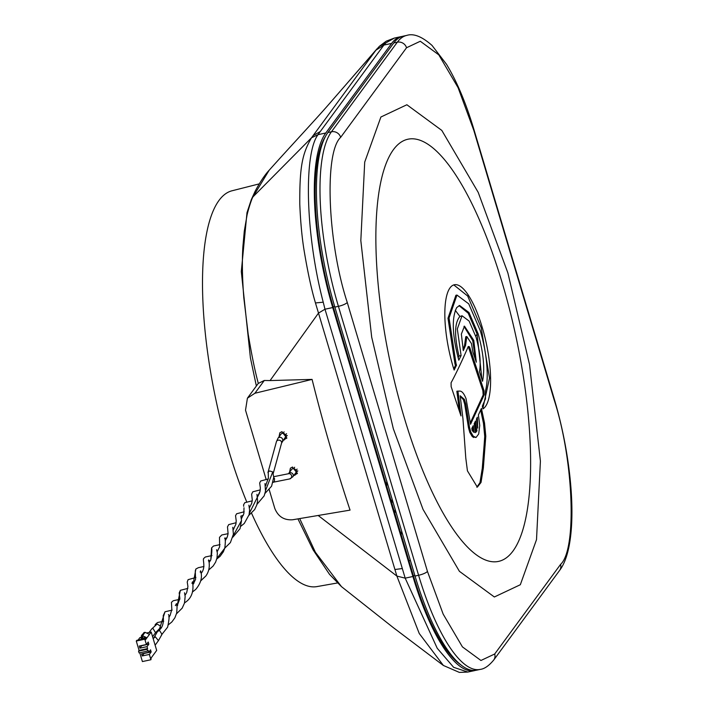 <?xml version="1.0" encoding="UTF-8"?>
<svg xmlns="http://www.w3.org/2000/svg" width="708" height="708" viewBox="0 0 708 708"><rect width="100%" height="100%" fill="white"/><g stroke="black" fill="none" stroke-linecap="round" stroke-linejoin="round"><path stroke-width="1.06" d="M259.252 183.876L231.923 190.806A202.417 60.198 77.9 0 0 228.967 451.235A202.417 60.198 77.9 0 0 246.747 501.981M251.561 513.229A202.417 60.198 77.9 0 0 316.892 586.605L337.415 582.976M391.86 503.432A204.072 60.684 77.9 0 0 392.055 498.936M386.816 481.36A188.841 56.162 -102.1 0 1 386.727 486.228M282.094 431.676L282.404 433.34M285.643 435.73L287.298 435.553M283.288 440.031L286.89 438.066L281.837 431.712L279.837 432.809L279.023 436.836M292.643 467.059L292.953 468.731M296.192 471.121L297.847 470.935M293.838 475.422L297.44 473.457L292.386 467.103L290.395 468.2L289.572 472.227M334.698 306.537L333.256 306.847A138.582 41.214 -102.1 0 1 325.353 136.653M461.253 665.148A138.582 41.214 -102.1 0 1 413.428 575.79L414.87 575.48M401.666 531.177L401.224 534.841M410.472 560.709L408.87 560.506M318.166 515.477L396.878 576.073L419.233 633.483L443.376 665.467L459.368 672.405L467.838 672.051L453.633 667.317L437.225 648.263L405.188 578.162L324.99 309.219L318.503 313.086L396.878 576.073L405.188 578.162L412.906 576.498A140.865 41.896 -102.1 0 0 474.546 670.618L467.838 672.051M475.599 670.343A140.865 41.896 -102.1 0 1 474.546 670.618M385.957 42.852L379.435 46.268L386.205 41.188L394.391 38.055L385.957 42.852L383.895 45.073L391.63 43.409L325.769 132.998A140.865 41.896 77.9 0 0 332.733 307.555L412.906 576.498M379.435 46.259L375.913 50.188L383.895 45.073L320.273 131.538L313.104 135.6L375.913 50.188L332.132 100.527C317.812 117.271 287.023 150.149 269.084 170.345L251.313 199.612L246.995 212.639L241.304 271.58L250.411 357.832L256.367 386.01M332.733 307.555L324.99 309.219L323.229 302.201C305.263 233.826 303.723 153.486 318.034 134.662L311.493 137.803L252.898 196.939C251.313 199.638 247.667 211.71 246.995 215.418L244.269 231.312L242.862 247.039C241.977 261.748 242.313 278.757 243.844 298.068L248.163 334.017C251.535 354.027 254.641 369.443 257.491 380.249L258.278 383.409L264.296 380.479L270.075 380.568L318.503 313.086L315.458 302.944C311.582 289.935 307.892 273.049 304.405 252.296C302.121 239.056 300.581 223.002 299.776 204.152C299.608 167.672 301.989 154.149 311.493 137.803L313.104 135.6M325.769 132.998L318.034 134.662L320.273 131.538M266.217 479.643L245.517 410.197L247.411 398.179L254.898 393.259L312.078 379.399C323.122 423.658 335.787 467.227 350.053 510.123L292.616 519.769C284.032 520.345 278.094 516.557 274.793 508.415L269.226 489.732M312.078 379.399L270.075 380.568M247.411 398.179L258.278 383.409M402.171 36.435A140.865 41.896 77.9 0 0 401.1 36.621A140.865 41.896 77.9 0 0 391.63 43.409M413.428 575.79L333.256 306.847M297.935 518.875L313.113 549.904L329.486 574.303L341.468 586.631L315.405 552.284L299.696 518.583M474.652 437.27L476.059 437.473L478.696 433.969L479.732 425.455L478.396 414.985L481.413 408.392L484.529 423.012L485.794 436.216L483.343 468.077L481.024 482.458L477.334 487.122L467.43 470.847L465.784 458.023L462.961 418.844L460.182 395.781L464.413 399.401L465.775 404.011L469.546 427.526L470.873 432.207L473.316 436.261L476.059 437.473M480.661 410.056L483.458 423.242L484.529 423.012M485.175 445.084L484.104 445.314L484.732 436.447L483.458 423.242M484.104 445.314L482.281 468.307L483.343 468.077M476.803 487.184L479.962 482.688L482.281 468.307M473.156 436.093L472.094 436.323L469.802 432.429L468.484 427.756L464.714 404.241L463.342 399.631L464.413 399.401M472.094 436.323L473.581 437.5M460.244 396.241L463.342 399.631M476.555 418.87L477.033 423.083M477.776 428.119L476.431 419.118L477.342 417.216L477.776 428.119M474.21 432.588L472.103 430.296L471.838 428.429L473.21 425.703L474.21 432.588M472.36 427.393L472.988 431.73M474.67 422.747L475.909 431.128L475.404 432.084M475.909 431.128L476.971 430.898L475.484 432.65L474.183 423.747L475.51 421.03L476.971 430.898M484.228 394.745L483.166 394.976L482.883 390.692L483.945 390.462L484.228 394.745L470.546 424.26L466.076 398.746C463.997 393.409 461.793 390.86 459.474 391.099L456.837 391.241L457.448 395.71L458.51 395.489L460.996 415.923L451.146 386.656L451.067 382.78C455.271 375.107 460.501 364.195 466.749 350.062L468.262 346.478L469.289 346.646L469.873 347.885L468.802 348.115L482.883 390.692M483.166 394.976L470.316 422.853M457.899 391.011L458.51 395.489M459.333 410.817L457.448 395.71M467.935 347.256L468.147 346.77M468.802 348.115L468.218 346.876M469.873 347.885L483.945 390.462M465.572 345.424L463.306 350.628L461.359 334.087L464.475 326.14L473.785 340.353L476.316 362.195L472.864 352.044L471.475 343.619L466.829 336.521L465.572 345.424L464.51 345.654L462.97 349.212M466.829 336.521L465.758 336.751L464.51 345.654M475.475 359.699L472.723 340.583L463.961 326.335M456.51 365.222L454.129 370.045A63.853 18.992 -102.1 0 1 453.182 366.974A63.853 18.992 -102.1 0 1 454.315 284.766A63.853 18.992 -102.1 0 1 482.254 327.432A63.853 18.992 -102.1 0 1 482.936 408.905L482.325 406.135L485.476 398.816L485.423 390.984A53.242 15.833 77.9 0 0 480.254 330.627L468.731 303.847L456.961 295.059L449.058 317.963L456.023 363.593A53.242 15.833 77.9 0 0 456.51 365.222L455.448 365.452L453.757 368.877M482.838 408.436L489.52 378.134L481.183 327.662L467.687 296.033L453.784 284.908M456.023 363.593L454.952 363.824L455.448 365.452M456.961 295.059L455.899 295.289L447.987 318.202L454.952 363.824M461.094 355.54L458.802 360.204C452.244 335.45 451.554 317.901 456.722 307.564L459.58 305.484L468.979 312.511L478.183 333.902C483.546 353.124 484.998 368.912 482.537 381.267L479.475 371.753C481.042 362.496 479.882 350.938 476.015 337.105L469.103 321.051L462.05 315.777L457.315 328.937L461.094 355.54L458.996 355.982L458.12 357.841M481.927 379.346L477.121 334.132L468.227 313.228L459.041 305.644M462.05 315.777L459.917 316.467L455.271 310.316M458.996 355.982C454.2 335.875 454.509 322.706 459.917 316.467M415.038 576.047A140.865 41.896 77.9 0 0 476.679 670.157L480.228 669.396C484.44 668.918 488.936 665.794 493.724 660.033L559.585 570.444C578.914 545.249 574.356 466.404 554.16 398.648L473.979 129.697C466.059 103.253 456.89 81.447 446.483 64.269L432.039 45.436C422.021 36.55 413.596 33.205 406.781 35.4A140.865 41.896 77.9 0 0 397.321 42.197L331.45 131.776L327.901 132.546A140.865 41.896 77.9 0 0 334.866 307.095L415.038 576.047L418.596 575.277A140.865 41.896 77.9 0 0 480.228 669.396M406.781 35.4L403.233 36.161A140.865 41.896 77.9 0 0 393.763 42.958L327.901 132.546M347.256 302.449L427.437 571.4L443.155 614.093L462.43 646.891L480.936 660.484L494.697 653.997L560.559 564.409C577.224 549.249 573.622 459.067 553.966 399.294L473.794 130.343L458.076 87.65L438.801 54.852L420.295 41.25L406.534 47.746L340.672 137.334C324.007 152.494 327.609 242.676 347.256 302.449A7.611 1.85 163.4 0 1 338.415 306.334L334.866 307.095M393.338 428.774L371.7 337.22L360.823 240.587L364.709 162.105L380.895 117.015L406.879 104.757L441.819 130.422L478.201 192.364L507.884 272.969L529.531 364.523L540.408 461.147L536.514 539.638L520.327 584.728L494.352 596.986L459.412 571.321L423.03 509.379L393.338 428.774M265.04 493.361L271.589 486.201L273.731 477.334L272.739 471.944L269.695 470.944L268.235 471.988L268.394 478.148L265.5 485.856M155.521 632.678L152.893 628.315L151.698 628.961L157.132 624.04L160.468 626.049L159.804 628.359L155.636 632.554M151.698 628.961L149.087 632.474M145.839 638.032A2.664 2.46 36.3 0 1 145.848 637.28M282.28 441.403A2.664 2.46 36.3 0 0 279.394 437.349A2.664 2.46 36.3 0 0 277.987 438.243L280.917 434.261A2.664 2.46 36.3 0 1 285.165 434.5A2.664 2.46 36.3 0 1 285.218 437.411L281.572 443.084L273.261 473.36M273.093 482.431L274.447 481.316L274.518 478.475L273.731 477.564M153.901 637.864L157.495 631.483L159.512 630.439L161.999 634.35L158.45 640.643L155.379 636.864L153.831 637.979M155.123 645.192L158.45 640.643M288.466 473.732A2.664 2.46 36.3 0 1 288.537 473.634L291.466 469.643A2.664 2.46 36.3 0 1 295.714 469.891A2.664 2.46 36.3 0 1 295.767 472.802L292.829 476.794A2.664 2.46 36.3 0 0 289.944 472.74A2.664 2.46 36.3 0 0 288.537 473.634L288.404 473.785M145.149 636.952A3.425 3.159 -143.7 0 0 145.122 638.191M145.742 637.227A2.664 2.46 -143.7 0 0 145.644 638.076M149.353 654.431L142.237 655.953L144.06 653.475L151.167 651.953L149.353 654.431L150.928 659.732L151.131 657.971L156.68 650.422L151.193 632.023L146.565 633.014M141.998 638.023L142.972 637.811L142.733 637.014L141.264 639.014L146.945 637.793L142.556 635.731L145.069 632.315L149.459 634.377L145.653 639.563L145.335 638.501L144.813 639.209L136.281 641.041L139.078 650.422L138.556 651.13L139.087 652.9L147.618 651.068L147.087 649.298L138.556 651.13M145.335 638.501L136.803 640.333L136.281 641.041M139.918 648.165L139.29 646.041L146.397 644.519L148.22 642.041L148.848 644.165L147.025 646.643L139.918 648.165L141.742 645.696L148.848 644.165M139.078 650.422L147.609 648.59L147.025 646.643M144.813 639.209L146.397 644.519M147.609 648.59L147.087 649.298M147.618 651.068L148.14 650.36L148.715 652.307L150.538 649.829L151.167 651.953M142.237 655.953L141.609 653.829L148.715 652.307M139.777 652.749L142.405 661.564L150.928 659.732M141.52 645.997L141.034 645.669M141.228 637.333L139.892 637.625L138.104 640.059M142.919 638.66L142.972 637.811M142.556 635.731L141.485 635.961L143.998 632.536L145.069 632.315M141.485 635.961L141.051 638.306L142.848 635.873M144.874 636.819L143.653 638.501M141.556 635.855L141.892 635.412M143.105 633.757L141.45 635.501M149.459 634.377L151.193 632.023M141.264 639.014L141.051 638.306M151.07 651.625L149.494 652.316M148.733 643.784A3.425 3.159 -143.7 0 0 148.22 644.307M149.078 652.404L150.662 650.245M286.837 435.685L284.297 439.951M297.387 471.068L294.847 475.342M395.17 509.388L394.834 513.415M394.958 569.515L402.215 568.551M323.229 302.201L315.458 302.944M254.898 393.259L264.296 380.479M484.732 436.447L485.794 436.216M479.962 482.688L481.024 482.458M470.873 432.207L469.802 432.429M465.775 404.011L464.714 404.241M467.289 413.348L466.218 413.578M469.546 427.526L468.484 427.756M475.732 336.167L477.103 334.087M393.763 42.958L397.321 42.197A7.611 7.027 36.3 0 1 406.534 47.746M340.672 137.334A7.611 7.027 -143.7 0 0 331.45 131.776A140.865 41.896 77.9 0 0 338.415 306.334L418.596 575.277A7.611 1.85 163.4 0 0 427.437 571.4M473.794 130.343A7.611 1.85 -16.6 0 0 473.979 129.697M494.697 653.997A7.611 7.027 36.3 0 1 493.724 660.033M560.559 564.409A7.611 7.027 36.3 0 1 559.585 570.444M553.966 399.294A7.611 1.85 -16.6 0 0 554.16 398.648M404.1 417.145A215.869 64.198 77.9 0 0 513.052 550.957A215.869 64.198 77.9 0 0 502.379 283.474A215.869 64.198 77.9 0 0 393.427 149.662A215.869 64.198 77.9 0 0 404.1 417.145M277.987 438.243L276.43 441.677A2.664 2.212 15.4 0 1 278.129 440.199A2.664 2.212 15.4 0 1 280.757 440.854A2.664 2.212 15.4 0 1 281.572 443.084M272.739 471.944L265.58 490.449M259.694 492.644L249.384 513.22M243.313 515.3L240.835 516.097L241.534 520.469L233.136 535.912M226.896 537.938L224.808 538.284M224.71 538.478L224.746 537.983C225.507 538.744 225.516 542.151 224.781 548.187L216.905 558.426M210.462 560.515L208.825 560.683M208.417 560.94L208.656 559.913L208.833 560.736C209.949 566.568 208.957 571.648 205.878 575.967L200.709 580.764M194.027 582.976L192.841 583.082M185.124 602.473L184.549 602.853L185.124 602.473C191.576 598.242 194.054 591.339 192.549 581.755L191.948 583.339M177.69 605.287L176.823 605.375M161.442 627.394L160.353 627.518M288.563 473.714A2.664 2.549 78.7 0 1 291.616 475.803A2.664 2.549 78.7 0 1 289.616 478.944M244.003 507.795L243.853 513.698L241.357 518.699M227.489 526.885L228.1 533.682L227.489 526.885L228.711 524.601L236.145 522.725M220.046 544.62L213.533 546.001L211.568 547.895L210.789 559.878L209.161 562.479M203.966 566.497L198.417 567.666L195.868 569.02L193.072 584.392M187.859 588.401L180.372 590.322L177 606.482M172.141 610.128L165.017 611.765L158.981 630.465M269.075 170.345C262.04 177.779 254.57 192.107 254.535 192.576L251.296 199.656M377.054 48.764L343.743 87.181M394.391 38.055L401.1 36.621M341.389 586.569L393.374 627.669L443.376 665.467M175.38 605.597L176.46 603.659L177.071 607.075L176.708 613.04L174.867 617.827L171.823 621.996L168.469 624.713M233.304 529.637L235.906 524.15L236.206 520.725L235.543 515.716L236.605 513.769L244.189 511.787M249.402 507.76L251.659 503.512L252.305 500.167L251.623 494.193L252.8 491.795L260.287 489.892M228.109 533.664L221.781 534.982L219.498 537.345L219.648 546.762L217.214 551.532M212.002 555.568L205.355 556.992L203.709 558.453C202.435 559.904 205.922 567.117 201.532 572.878L201.116 573.436M195.904 577.462L188.08 579.675L187.231 582.029L187.93 586.534L186.682 592.631L185.018 595.313M179.814 599.34L173.292 600.72L171.451 602.322L171.823 609.526L170.106 615.438L168.929 617.217M163.707 621.243L157.495 622.527L155.247 624.527L155.052 625.58M276.43 441.677L267.943 472.59M155.742 632.421L152.592 636.704M241.251 518.044L241.906 517.946M248.951 515.256L254.685 509.53L256.818 504.875L257.606 500.768L256.942 494.361M257.305 496.158L257.995 496.06M241.534 520.469L240.021 528.717L232.835 537.177M225.817 539.841L225.153 539.938M224.781 548.187L223.339 551.798L220.073 556.355L216.754 559.037M209.71 561.736L209.055 561.825M205.878 575.967L200.665 580.932M193.62 583.622L192.965 583.719M177.531 605.517L176.867 605.614M161.433 627.412L160.344 627.553M284.094 431.862L283.041 433.305M286.536 433.685L285.492 435.11M292.829 476.794L289.643 478.935L273.483 482.175M266.049 485.113L265.394 485.201M264.969 483.591L265.5 491.122L264.181 495.848L256.977 504.335M249.959 507.008L249.296 507.096M248.897 505.158L249.588 510.105L249.074 514.769L244.26 523.469L240.897 526.203M211.568 547.895C212.143 549.143 211.887 553.134 210.789 559.878M195.868 569.02L195.275 570.967L195.576 579.339L193.072 584.374M180.372 590.322L179.186 592.959L179.876 598.543L176.973 606.269M165.017 611.765L163.194 615.739C163.999 623.421 162.327 628.43 158.185 630.757L158.061 630.846M233.852 528.903L233.197 528.991M232.799 527.292L233.401 534.248L230.401 542.576L224.808 548.098M217.763 550.789L217.108 550.877M216.568 549.727L217.374 553.028L216.984 558.054L215.604 562.152L213.135 566.028L208.692 570.011M201.674 572.683L201.01 572.781M200.196 572.135L200.603 570.816C202.612 577.02 200.966 583.233 195.673 589.454L192.611 591.879M185.567 594.578L184.912 594.667M169.477 616.464L168.823 616.553M288.599 473.705L273.713 476.696M153.981 637.758L153.211 638.793M161.442 634.979L167.619 627.173C169.256 619.385 169.522 615.19 168.407 614.588L168.407 614.597M243.685 506.309L243.587 504.831L244.764 502.715L252.252 500.821M257.446 496.804L260.048 491.352L260.358 488.06L259.677 482.998L260.686 480.989L268.332 478.944M228.1 533.682L227.268 537.053L225.259 540.593M184.514 592.746L185.151 596.49L184.478 603.101L182.168 608.172L176.522 613.774M297.086 469.077L296.041 470.501M294.652 467.253L293.59 468.696"/></g></svg>
